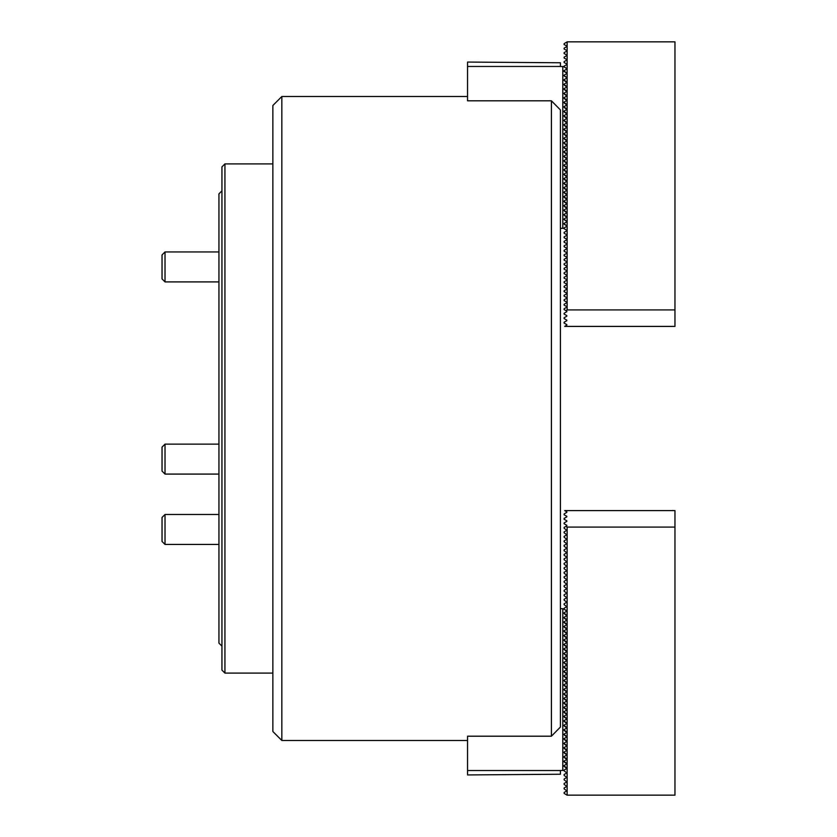 <?xml version="1.0" encoding="UTF-8"?>
<svg xmlns="http://www.w3.org/2000/svg" width="837" height="837" viewBox="0 0 837 837"><rect width="100%" height="100%" fill="white"/><g stroke="black" fill="none" stroke-linecap="round" stroke-linejoin="round"><path stroke-width="1.26" d="M281.839 740.483L272.862 731.507L272.862 105.493L281.839 96.517L281.839 740.483L467.548 740.483M551.416 100.806L560.403 109.919L560.403 727.081L551.416 736.194L551.416 100.806L467.548 100.806L467.548 66.468L560.403 66.468L563.699 66.562L566.387 68.289L566.387 69.325L563.845 70.789L566.387 72.788L566.387 73.813L563.845 75.288L566.387 77.276L566.387 78.312L563.845 79.777L566.387 81.764L566.387 82.8L563.845 84.275L566.387 86.263L566.387 87.299L563.845 88.764L566.387 90.752L566.387 91.788L563.845 93.263L566.387 95.251L566.387 96.286L563.845 97.751L566.387 99.739L566.387 100.775L563.845 102.24L566.387 104.238L566.387 105.263L563.845 106.738L566.387 108.726L566.387 109.762L563.845 111.227L566.387 113.215L566.387 114.25L563.845 115.726L566.387 117.714L566.387 118.749L563.845 120.214L566.387 122.202L566.387 123.238L563.845 124.713L566.387 126.701L566.387 127.726L563.845 129.201L566.387 131.189L566.387 132.225L563.845 133.69L566.387 135.678L566.387 136.713L563.845 138.189L566.387 140.177L566.387 141.212L563.845 142.677L566.387 144.665L566.387 145.701L563.845 147.176L566.387 149.164L566.387 150.2L563.845 151.664L566.387 153.652L566.387 154.688L563.845 156.163L566.387 158.151L566.387 159.176L563.845 160.652L566.387 162.64L566.387 163.675L563.845 165.14L566.387 167.128L566.387 168.164L563.845 169.639L566.387 171.627L566.387 172.663L563.845 174.127L566.387 176.115L566.387 177.151L563.845 178.626L566.387 180.614L566.387 181.65L563.845 183.115L566.387 185.103L566.387 186.138L563.845 187.603L566.387 189.601L566.387 190.627L563.845 192.102L566.387 194.09L566.387 195.126L563.845 196.59L566.387 198.578L566.387 199.614L563.845 201.089L566.387 203.077L566.387 204.113L563.845 205.578L566.387 207.566L566.387 208.601L563.845 210.077L566.387 212.064L566.387 213.1L563.845 214.565L566.387 216.553L566.387 217.589L563.845 219.053L566.387 221.052L566.387 222.077L563.845 223.552L566.387 225.54L566.387 226.576L563.699 228.302L560.403 228.302M467.548 770.532L560.403 770.532L560.403 774.235L467.548 774.936L467.548 736.194L551.416 736.194M467.548 66.468L467.548 62.064L560.403 62.765L560.403 66.468M562.799 228.302L562.799 66.562M563.845 79.777L563.845 80.3M563.845 70.789L563.845 71.312M566.837 324.641L564.138 323.082L564.138 322.224L566.837 320.665M566.837 320.142L564.138 318.594L564.138 317.725L566.837 316.177M566.837 315.654L564.138 314.095L564.138 313.237L566.837 311.678M566.837 311.165L564.138 309.606L564.138 308.738L566.837 307.189M566.837 306.666L564.138 305.118L564.138 304.25L566.837 302.691M566.837 302.178L564.138 300.619L564.138 299.761L566.837 298.202M566.837 297.679L564.138 296.131L564.138 295.262L566.837 293.714M566.837 293.191L564.138 291.632L564.138 290.774L566.837 289.215M566.837 288.692L564.138 287.143L564.138 286.275L566.837 284.726M566.837 284.203L564.138 282.644L564.138 281.787L566.837 280.228M566.837 279.715L564.138 278.156L564.138 277.288L566.837 275.739M566.837 275.216L564.138 273.668L564.138 272.799L566.837 271.24M566.837 270.728L564.138 269.169L564.138 268.311L566.837 266.752M566.837 266.229L564.138 264.68L564.138 263.812L566.837 262.263M566.837 261.74L564.138 260.181L564.138 259.324L566.837 257.765M566.837 257.252L564.138 255.693L564.138 254.825L566.837 253.276M566.837 252.753L564.138 251.205L564.138 250.336L566.837 248.777M566.837 248.265L564.138 246.706L564.138 245.837L566.837 244.289M566.837 243.766L564.138 242.217L564.138 241.349L566.837 239.79M566.837 239.277L564.138 237.718L564.138 236.861L566.837 235.302M566.837 234.778L564.138 233.23L564.138 232.362L566.837 230.813M566.837 230.29L564.138 228.731L564.138 227.873L566.837 226.314M566.837 225.802L564.138 224.243L564.138 223.374L566.837 221.826M566.837 221.303L564.138 219.754L564.138 218.886L566.837 217.327L564.138 215.255L564.138 214.387L566.837 212.839L564.138 210.767L564.138 209.899L566.837 208.34L564.138 206.268L564.138 205.41L566.837 203.851L564.138 201.78L564.138 200.911L566.837 199.363L564.138 197.281L564.138 196.423L566.837 194.864L564.138 192.792L564.138 191.924L566.837 190.376L564.138 188.304L564.138 187.436L566.837 185.877L564.138 183.805L564.138 182.947L566.837 181.388L564.138 179.317L564.138 178.448L566.837 176.889L564.138 174.818L564.138 173.96L566.837 172.401L564.138 170.329L564.138 169.461L566.837 167.913L564.138 165.831L564.138 164.973L566.837 163.414L564.138 161.342L564.138 160.474L566.837 158.925L564.138 156.854L564.138 155.985L566.837 154.426L564.138 152.355L564.138 151.497L566.837 149.938L564.138 147.867L564.138 146.998L566.837 145.45L564.138 143.368L564.138 142.51L566.837 140.951L564.138 138.879L564.138 138.011L566.837 136.462L564.138 134.391L564.138 133.522L566.837 131.964L564.138 129.892L564.138 129.024L566.837 127.475L564.138 125.404L564.138 124.535L566.837 122.976L564.138 120.905L564.138 120.047L566.837 118.488L564.138 116.416L564.138 115.548L566.837 113.999L564.138 111.917L564.138 111.059L566.837 109.501L564.138 107.429L564.138 106.561L566.837 105.012L564.138 102.941L564.138 102.072L566.837 100.513L564.138 98.442L564.138 97.573L566.837 96.025L564.138 93.953L564.138 93.085L566.837 91.526L564.138 89.454L564.138 88.596L566.837 87.038L564.138 84.966L564.138 84.098L566.837 82.549L564.138 80.467L564.138 79.609L566.837 78.05M566.837 77.538L564.138 75.979L564.138 75.11L566.837 73.562M566.837 73.039L564.138 71.49L564.138 70.622L566.837 69.063M566.837 68.55L564.138 66.991L564.138 66.133L566.837 64.575M566.837 64.051L564.138 62.503L564.138 61.635L566.837 60.076M566.837 59.563L564.138 58.004L564.138 57.146L566.837 55.587M566.837 55.064L564.138 53.516L564.138 52.647L566.837 51.099M566.837 50.576L564.138 49.017L564.138 48.159L566.837 46.6M565.917 310.632L567.141 309.92L567.141 41.85L564.138 43.66L564.138 44.528L566.837 46.087M567.141 309.92L674.967 309.92L674.967 41.85L567.141 41.85M566.837 325.154L564.693 326.399L674.967 326.399L674.967 309.92M566.837 516.335L564.138 514.776L564.138 513.918L566.837 512.359M566.837 520.823L564.138 519.275L564.138 518.406L566.837 516.858M566.837 525.322L564.138 523.763L564.138 522.905L566.837 521.346M567.141 795.15L567.141 527.08L565.917 526.368L564.138 527.394L564.138 528.262L566.837 530.334L564.138 531.882L564.138 532.75L566.837 534.822L564.138 536.381L564.138 537.239L566.837 539.321L564.138 540.869L564.138 541.738L566.837 543.809L564.138 545.368L564.138 546.226L566.837 548.308L564.138 549.857L564.138 550.725L566.837 552.797L564.138 554.356L564.138 555.213L566.837 557.285L564.138 558.844L564.138 559.712L566.837 561.784L564.138 563.332L564.138 564.201L566.837 566.272L564.138 567.831L564.138 568.689L566.837 570.771L564.138 572.32L564.138 573.188L566.837 575.26L564.138 576.819L564.138 577.676L566.837 579.748L564.138 581.307L564.138 582.175L566.837 584.247L564.138 585.795L564.138 586.664L566.837 588.735L564.138 590.294L564.138 591.163L566.837 593.234L564.138 594.783L564.138 595.651L566.837 597.723L564.138 599.282L564.138 600.139L566.837 602.221L564.138 603.77L564.138 604.638L566.837 606.71L564.138 608.269L564.138 609.127L566.837 611.198L564.138 612.757L564.138 613.626L566.837 615.697L564.138 617.246L564.138 618.114L566.837 620.186L564.138 621.745L564.138 622.613L566.837 624.684L564.138 626.233L564.138 627.101L566.837 629.173L564.138 630.732L564.138 631.59L566.837 633.672L564.138 635.22L564.138 636.089L566.837 638.16L564.138 639.719L564.138 640.577L566.837 642.649L564.138 644.208L564.138 645.076L566.837 647.147L564.138 648.696L564.138 649.564L566.837 651.636L564.138 653.195L564.138 654.053L566.837 656.135L564.138 657.683L564.138 658.552L566.837 660.623L564.138 662.182L564.138 663.04L566.837 665.122L564.138 666.67L564.138 667.539L566.837 669.61L564.138 671.169L564.138 672.027L566.837 674.099L564.138 675.658L564.138 676.526L566.837 678.598L564.138 680.146L564.138 681.015L566.837 683.086L564.138 684.645L564.138 685.503L566.837 687.585L564.138 689.133L564.138 690.002L566.837 692.073L564.138 693.632L564.138 694.49L566.837 696.562L564.138 698.121L564.138 698.989L566.837 701.061L564.138 702.609L564.138 703.478L566.837 705.549L564.138 707.108L564.138 707.976L566.837 710.048L564.138 711.596L564.138 712.465L566.837 714.536L564.138 716.095L564.138 716.953L566.837 719.035L564.138 720.584L564.138 721.452L566.837 723.524L564.138 725.083L564.138 725.941L566.837 728.012L564.138 729.571L564.138 730.439L566.837 732.511L564.138 734.059L564.138 734.928L566.837 736.999L564.138 738.558L564.138 739.427L566.837 741.498L564.138 743.047L564.138 743.915L566.837 745.987L564.138 747.546L564.138 748.404L566.837 750.486L564.138 752.034L564.138 752.902L566.837 754.974L564.138 756.533L564.138 757.391L566.837 759.462L564.138 761.021L564.138 761.89L566.837 763.961L564.138 765.51L564.138 766.378L566.837 768.45L564.138 770.009L564.138 770.867L566.837 772.949L564.138 774.497L564.138 775.365L566.837 777.437L564.138 778.996L564.138 779.854L566.837 781.936L564.138 783.484L564.138 784.353L566.837 786.424L564.138 787.983L564.138 788.841L566.837 790.913L564.138 792.472L564.138 793.34L566.984 795.15L674.967 795.15L674.967 510.601L564.693 510.601L566.837 511.846M566.837 529.811L566.837 530.334M566.837 538.798L566.837 539.321M566.837 543.286L566.837 543.809M566.837 547.785L566.837 548.308M566.837 552.274L566.837 552.797M566.837 561.261L566.837 561.784M566.837 570.248L566.837 570.771M566.837 574.737L566.837 575.26M566.837 583.724L566.837 584.247M566.837 592.711L566.837 593.234M566.837 601.698L566.837 602.221M566.837 606.187L566.837 606.71M566.837 615.174L566.837 615.697M566.837 763.438L566.837 763.961M566.837 772.425L566.837 772.949M566.837 781.413L566.837 781.936M566.837 785.901L566.837 786.424M567.141 527.08L674.967 527.08M565.917 526.368L566.837 525.835M562.799 608.698L566.387 610.424L566.387 611.46L563.845 612.935L566.387 614.923L566.387 615.948L563.845 617.424L566.387 619.411L566.387 620.447L563.845 621.912L566.387 623.9L566.387 624.936L563.845 626.411L566.387 628.399L566.387 629.434L563.845 630.899L566.387 632.887L566.387 633.923L563.845 635.398L566.387 637.386L566.387 638.422L563.845 639.886L566.387 641.874L566.387 642.91L563.845 644.385L566.387 646.373L566.387 647.399L563.845 648.874L566.387 650.862L566.387 651.897L563.845 653.362L566.387 655.35L566.387 656.386L563.845 657.861L566.387 659.849L566.387 660.885L563.845 662.349L566.387 664.337L566.387 665.373L563.845 666.848L566.387 668.836L566.387 669.872L563.845 671.337L566.387 673.325L566.387 674.36L563.845 675.825L566.387 677.824L566.387 678.849L563.845 680.324L566.387 682.312L566.387 683.348L563.845 684.812L566.387 686.8L566.387 687.836L563.845 689.311L566.387 691.299L566.387 692.335L563.845 693.8L566.387 695.788L566.387 696.823L563.845 698.299L566.387 700.287L566.387 701.322L563.845 702.787L566.387 704.775L566.387 705.811L563.845 707.275L566.387 709.274L566.387 710.299L563.845 711.774L566.387 713.762L566.387 714.798L563.845 716.263L566.387 718.251L566.387 719.286L563.845 720.762L566.387 722.749L566.387 723.785L563.845 725.25L566.387 727.238L566.387 728.274L563.845 729.749L566.387 731.737L566.387 732.762L563.845 734.237L566.387 736.225L566.387 737.261L563.845 738.726L566.387 740.714L566.387 741.749L563.845 743.225L566.387 745.212L566.387 746.248L563.845 747.713L566.387 749.701L566.387 750.737L563.845 752.212L566.387 754.2L566.387 755.236L563.845 756.7L566.387 758.688L566.387 759.724L563.845 761.199L566.387 763.187L566.387 764.212L563.845 765.688L566.387 767.675L566.387 768.711L563.699 770.438L562.799 770.438L562.799 608.698L560.403 608.698M560.403 770.532L562.799 770.438M563.845 765.688L563.845 766.211M563.845 756.7L563.845 757.223M224.933 673.094L221.941 670.102L221.941 166.898L224.933 163.906L224.933 673.094L272.862 673.094M221.941 646.133L218.938 643.14L218.938 193.86L221.941 190.867M165.025 281.902L162.033 278.909L162.033 254.95L165.025 251.947L165.025 281.902L218.938 281.902M162.033 537.929L162.033 517.475L165.025 514.483L165.025 544.437L218.938 544.437L165.025 544.437L162.033 541.445L162.033 537.929M162.033 471.095L162.033 447.136L165.025 444.133L165.025 474.087L218.938 474.087L165.025 474.087L162.033 471.095M281.839 96.517L467.548 96.517M272.862 163.906L224.933 163.906M165.025 251.947L218.938 251.947L165.025 251.947M165.025 514.483L218.938 514.483M165.025 444.133L218.938 444.133"/></g></svg>
